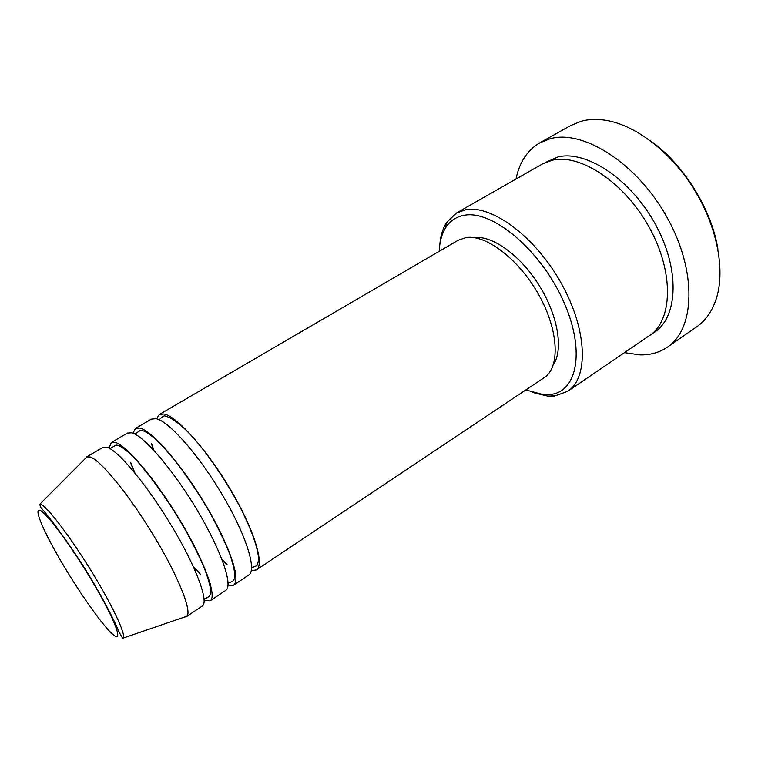 <?xml version="1.0" encoding="UTF-8"?>
<svg xmlns="http://www.w3.org/2000/svg" width="758" height="758" viewBox="0 0 758 758"><rect width="100%" height="100%" fill="white"/><g stroke="black" fill="none" stroke-linecap="round" stroke-linejoin="round"><path stroke-width="1.14" d="M156.499 418.786L159.294 414.522L163.936 414.001C176.803 416.057 206.962 449.627 230.555 489.677C254.252 529.709 264.883 564.956 256.375 569.921L251.315 570.566M235.226 571.229L234.478 570.698M227.049 564.52L222.047 559.65M153.476 449.882L151.287 443.24M132.944 433.206L135.511 428.393L151.411 419.117L155.958 418.662C168.598 420.87 198.653 454.677 222.35 494.841C246.161 534.987 257.076 570.187 248.785 574.99L233.473 585.214L228.025 585.413M135.511 428.393L139.851 428.062C152.036 430.601 181.863 464.881 205.788 505.264C229.807 545.637 241.3 580.732 233.473 585.214M210.345 584.077L209.521 583.385M200.785 574.981L193.423 566.785M134.498 472.471L130.367 462.257M109.076 448.101L111.274 442.52L127.477 433.074L131.721 432.809C143.669 435.509 173.383 470.026 197.421 510.532C221.554 551.019 233.331 586.048 225.751 590.378L210.156 600.791L204.167 600.327M111.274 442.52L115.311 442.397C126.785 445.429 156.262 480.43 180.527 521.163C204.878 561.886 217.252 596.802 210.156 600.791M85.313 458.562L86.602 456.903L103.107 447.286L107.03 447.229C118.257 450.441 147.621 485.689 171.99 526.535C196.455 567.372 209.142 602.222 202.282 606.049L186.392 616.661L184.346 617.097M525.796 389.963L543.24 394.596L550.071 394.492C577.785 392.189 585.934 348.955 562.265 298.643C538.91 248.245 491.345 209.615 464.067 215.319C456.155 216.769 450.053 220.834 445.77 227.523C441.81 233.834 439.621 241.774 439.195 251.324M439.82 244.597C440.55 235.899 442.767 228.584 446.481 222.653L456.382 213.055L465.516 209.786C491.449 204.433 535.281 236.487 561.299 283.35C587.535 330.128 588.672 377.929 567.733 391.299L554.761 395.989L547.627 396.083L532.125 392.35M649.89 140.363C683.204 163.529 711.724 209.18 717.93 249.278M667.372 347.164L696.555 326.944C705.821 320.539 712.492 310.837 716.566 297.847C725.349 269.261 716.935 225.837 693.731 188.685C670.517 151.543 635.185 124.928 605.651 120.285C596.972 118.921 588.985 119.195 581.689 121.109L570.717 125.506L539.743 142.864L550.412 138.657C583.565 129.438 637.27 163.406 667.173 217.593C697.351 271.667 694.953 329.18 667.372 347.164C659.403 352.555 650.25 355.132 639.885 354.886L624.478 352.641M456.382 213.055L542.245 164.041L552.241 160.222C580.315 153.296 624.838 182.621 649.473 227.788C674.345 272.852 672.573 320.7 649.435 335.633L567.733 391.299M159.294 414.522L458.22 240.229L466.104 237.567C486.266 234.307 519.495 259.729 539.137 295.478C558.959 331.18 560.143 367.602 544.111 377.721L256.375 569.921M474.082 237.642C491.98 235.027 520.263 255.048 539.09 285.283C558.011 315.47 563.592 349.665 553.397 364.607M86.602 456.903L90.306 456.998C100.88 460.523 129.22 495.116 153.637 535.518C178.13 575.919 192.144 611.147 186.904 616.226L186.392 616.661M516.018 179.011C519.382 162.307 527.293 150.255 539.743 142.864M112.876 634.455C123.402 643.75 116.438 622.924 95.991 587.658C75.667 552.478 49.005 515.544 40.96 510.873C32.585 505.643 42.675 529.946 60.934 561.11C79.078 592.206 102.633 625.672 112.876 634.455M41.87 504.97C49.412 509.319 71.745 538.995 92.106 572.347C112.525 605.699 125.885 634.323 123.327 638.009C123.023 639.022 121.517 636.834 118.798 631.433C114.581 621.048 106.717 605.813 95.186 585.716C74.758 550.194 49.024 516.558 40.544 507.197L39.748 504.222L41.87 504.97M545.163 162.563L557.973 156.944C586.768 149.714 632.542 180.413 656.722 226.775C681.158 273.032 677.112 320.719 652.051 333.662M251.618 567.742L256.223 565.932C257.18 566.122 257.966 563.81 258.573 559.006C258.203 548.299 250.851 527.606 238.713 504.506C216.219 463.422 184.402 420.311 164.477 415.858L162.818 416.407L159.171 419.752M235.094 570.575L234.374 570.082M226.907 564.047L221.867 559.177M153.817 450.243L151.647 443.582M228.092 583.281L232.592 581.187C233.682 580.78 234.44 579.027 234.866 575.957C234.781 571.295 233.123 564.123 229.882 554.43C225.031 542.16 218.579 528.61 210.516 513.782C193.451 483.803 171.659 454.364 155.987 439.593C146.332 431.283 142.286 430.118 140.41 430.373L134.886 434.078M210.137 583.319L209.341 582.675M200.567 574.393L193.138 566.169M134.933 472.992L130.802 462.712M204.12 599.19L208.459 596.887C209.814 596.328 210.572 594.31 210.743 590.833C210.25 585.678 208.033 577.909 204.091 567.534C198.795 555.282 192.068 541.885 183.919 527.341C166.893 498.072 145.726 469.249 131.21 454.885C121.839 446.31 118.049 444.927 115.86 445.117L110.071 448.641M550.071 394.492L554.761 395.989M123.327 638.009L186.904 616.226M39.748 504.222L87.217 456.648M445.77 227.523L446.481 222.653"/></g></svg>
